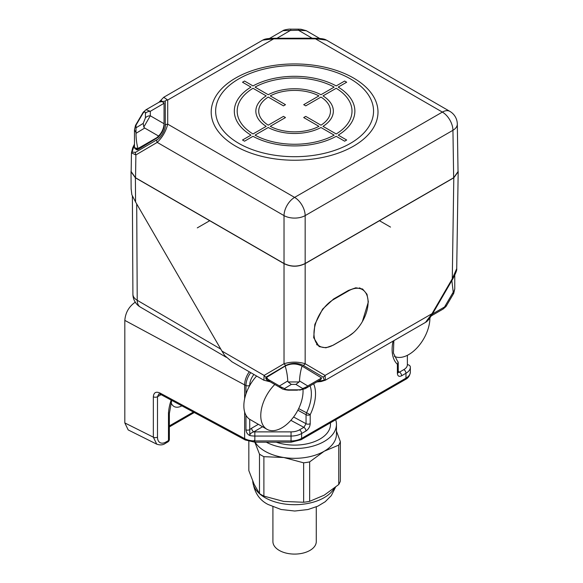 <?xml version="1.0" encoding="UTF-8"?>
<svg xmlns="http://www.w3.org/2000/svg" width="583" height="583" viewBox="0 0 583 583"><rect width="100%" height="100%" fill="white"/><g stroke="black" fill="none" stroke-linecap="round" stroke-linejoin="round"><path stroke-width="0.87" d="M159.91 392.986A2.988 1.662 118.3 0 0 160.529 394.356L245.261 439.976A2.988 1.662 -61.7 0 1 244.641 438.613L159.91 392.986C155.923 391.28 153.737 392.541 153.344 396.775L153.344 437.177L156.732 444.173L128.18 429.919L124.82 422.93L124.82 320.388C125.447 312.612 128.974 306.505 135.402 302.074M244.641 398.787L244.641 384.897A14.947 8.322 -61.7 0 1 249.276 371.801M161.09 394.662L157.497 396.731L158.802 393.962L160.529 394.356M171.067 402.445A16.448 9.496 120 0 0 174.004 406.468A16.448 9.496 120 0 0 181.874 405.848M169.354 439.305A2.988 2.988 0 0 1 167.86 441.921A2.988 1.727 -120 0 0 168.48 440.551A2.988 1.727 0 0 0 169.354 439.334L169.354 413.587A2.988 1.727 180 0 1 168.48 414.805L168.48 412.363M231.99 361.817L224.652 355.492L221.926 351.061L135.577 202.002L131.838 194.729L131.139 188.695M284.023 263.625L284.023 363.726C291.077 361.613 298.124 361.613 305.164 363.726L305.164 263.625C298.117 267.072 291.07 267.072 284.023 263.625L135.394 177.808L131.015 171.745L131.175 170.433M263.902 380.24L264.121 375.423A2.988 2.449 59.6 0 0 266.234 376.997L286.136 365.301C291.777 362.677 297.417 362.677 303.051 365.301L322.96 376.997L324.432 380.029L317.152 381.77M458.012 170.433L458.18 171.781L453.8 177.808L452.277 278.791L432.018 313.676L425.495 322.392L325.285 380.24M305.164 263.625L453.8 177.808M451.861 280.576L453.224 292.185L444.53 306.993L432.484 313.946L432.018 313.676L325.074 375.423L325.401 380.174M321.597 377.966L320.73 379.701L305.23 388.65L307.737 385.968L321.597 377.966L302.081 366.073C296.441 363.311 290.808 363.311 285.167 366.073C286.617 370.62 287.477 375.576 287.754 380.947L288.126 381.952L299.115 381.952L299.494 380.947C299.771 375.576 300.631 370.62 302.081 366.073M265.651 377.966L279.505 385.968L282.019 388.65L266.518 379.701L265.651 377.966L285.167 366.073M353.553 332.594L348.08 336.617L333.279 345.165L325.904 347.811L319.134 346.601L313.676 337.674L314.849 324.352L322.61 309.099L333.629 298.977L348.43 290.436L355.812 287.791L362.582 289L366.991 294.24L368.347 301.914L362.364 321.612M456.715 268.654L452.277 278.791L452.743 279.053C455.782 273.303 457.101 269.834 456.715 268.654L458.18 171.781M443.102 309.048L445.441 306.665L444.53 306.993M453.224 292.185L453.428 292.863L454.769 288.913L454.769 275.234M446.017 305.82L445.441 306.665L446.017 305.82M453.224 293.562L453.428 292.863L453.224 293.562M317.633 345.041A28.407 16.397 -60 0 1 316.999 344.91M359.915 287.966A28.407 16.397 -60 0 1 360.236 288.337M333.636 299.465A27.809 16.054 120 0 0 315.469 323.973A27.809 16.054 120 0 0 319.732 346.251A27.809 16.054 120 0 0 333.636 344.874L348.43 336.333A27.809 16.054 120 0 0 366.598 311.825A27.809 16.054 120 0 0 362.334 289.547A27.809 16.054 120 0 0 348.43 290.924L333.636 299.465L333.214 299.225M282.019 388.65C281.968 389.189 287.893 390.457 289.751 390.165L289.751 389.823C286.719 389.83 284.985 389.408 284.526 388.555L291.354 384.394L295.894 384.394L302.723 388.555L306.607 386.813M284.526 388.555L280.642 386.813M291.354 384.394L288.126 381.952M295.894 384.394L299.115 381.952M134.469 144.147L132.684 147.885L131.445 152.855L131.16 171.584L135.54 177.764L135.883 154.925L157.221 142.398C162.475 137.318 165.98 131.233 167.715 124.15L294.597 197.404L442.366 112.089A14.947 8.628 -60 0 1 449.843 111.353L326.458 40.118L312.218 38.187L273.726 38.289L273.711 38.835L167.715 100.028L163.743 97.266L158.911 102.302M159.297 102.083L165.273 101.063L165.273 125.177C165.929 129.156 160.704 138.295 156.893 139.789A2.988 2.434 -120.4 0 0 157.221 142.398L284.023 215.608A14.947 8.628 -60 0 1 294.597 197.404A14.947 8.628 60 0 1 305.164 215.608A14.947 8.483 180 0 1 284.023 215.608L284.023 263.487L135.54 177.764M284.023 263.487C291.07 266.941 298.117 266.941 305.164 263.487L305.164 215.608L452.94 130.293L453.654 177.764L305.164 263.487M453.654 177.764L458.034 171.584L457.312 124.07A14.947 8.628 179.1 0 1 452.94 130.293A14.947 8.628 -120 0 0 442.366 112.089L315.483 38.835L273.711 38.835L262.729 40.118L163.743 97.266M131.445 152.855L135.883 154.925A2.988 2.434 59.6 0 1 135.555 152.316L132.042 152.119L134.469 144.518M134.498 148.169L137.974 149.532L158.569 137.02L161.79 132.662C163.561 129.506 164.311 126.854 164.049 124.704M164.049 104.357L164.02 102.593M353.568 78.042A83.398 48.149 0 0 0 235.627 78.042A83.398 48.149 0 0 0 235.627 146.136A83.398 48.149 0 0 0 353.568 146.136A83.398 48.149 0 0 0 353.568 78.042M238.768 143.352A78.96 45.583 180 0 1 238.768 78.887A78.96 45.583 180 0 1 350.427 78.887A78.96 45.583 180 0 1 350.427 143.352A78.96 45.583 180 0 1 238.768 143.352M306.286 30.717L298.474 30.25L282.988 30.666C282.944 30.127 288.869 28.859 290.72 29.15L290.72 30.25L276.969 38.289M312.218 38.289L298.474 30.25L298.474 29.15L300.966 29.252L306.199 30.666M269.506 38.449L282.93 30.702M156.572 137.828L160.318 134.964M145.939 109.793L161.578 100.764L164.049 103.38L164.049 123.727C163.779 128.428 161.95 132.53 158.569 136.043L156.863 137.683M143.214 123.414L143.797 127.058L150.305 115.791A5.983 4.883 0 0 0 145.422 117.853L143.214 123.414L136.014 127.794L136.007 133.325C136.043 138.827 136.692 143.906 137.974 148.556L156.055 138.113L137.275 148.92M135.744 149.343L137.253 149.904M158.569 136.043L144.708 128.041L143.797 127.058M138.82 149.015L138.82 148.067L137.952 148.563L134.469 147.718L134.469 129.812L135.803 132.217M136.014 127.794L136.014 125.17L143.214 112.913C144.693 111.462 145.429 111.623 145.422 113.379A5.983 4.883 180 0 1 150.305 111.317L146.078 109.713L143.229 112.22M136.014 125.17L135.803 125.87L136.014 125.17M335.677 419.745A41.859 24.165 180 0 1 336.457 424.388A41.859 24.165 180 0 1 311.439 446.512A41.859 24.165 180 0 1 266.285 442.191M276.255 442.191A35.884 20.718 0 0 0 312.335 442.395A35.884 20.718 0 0 0 330.474 424.388L330.474 422.748M255.121 442.191A41.859 24.165 0 0 0 264.995 451.242A41.859 24.165 0 0 0 283.761 457.502A41.859 24.165 0 0 0 324.199 451.242A41.859 24.165 0 0 0 336.457 434.153L336.457 424.388M248.839 441.397L248.839 470.627L254.159 484.356L259.486 493.575L259.486 454.142L254.159 440.413M263.888 456.678L263.888 496.111L283.761 501.446L303.641 502.262L303.641 462.829L283.761 457.502L263.888 456.678A46.647 26.927 180 0 1 261.614 455.454A46.647 26.927 180 0 1 259.486 454.142M309.646 461.896L309.646 501.336L324.199 495.186L338.745 484.531L338.745 445.099L324.199 451.242L309.646 461.896A46.647 26.927 180 0 1 303.641 462.829M336.457 431.143L340.355 441.63A46.647 26.927 180 0 1 338.745 445.099M340.355 441.63L340.355 481.062A46.647 26.927 0 0 1 338.745 484.531M316.278 506.867L316.278 541.578A21.68 12.513 180 0 1 309.923 550.425A21.68 12.513 180 0 1 286.304 553.136A21.68 12.513 180 0 1 272.917 541.578L272.917 506.867M259.486 493.575A46.647 26.927 0 0 0 261.614 494.887A46.647 26.927 0 0 0 263.888 496.111M303.641 502.262A46.647 26.927 0 0 0 309.646 501.336M250.734 372.639A14.779 8.534 120 0 0 245.96 385.531A14.947 8.628 180 0 1 244.634 384.897L124.82 320.388M256.622 376.042A29.901 17.264 120 0 0 249.692 385.618A29.901 17.264 120 0 0 243.854 405.834A29.901 17.264 120 0 0 249.692 419.308A29.901 17.264 120 0 0 250.049 419.52L266.963 429.285A29.901 17.264 120 0 0 289.999 421.276A29.901 17.264 120 0 0 303.051 391.186A29.901 17.264 120 0 0 303.007 389.561M274.812 384.496A29.901 17.264 120 0 0 260.769 415.599A29.901 17.264 120 0 0 266.963 429.285M397.38 373.346A2.988 1.727 0 0 0 398.255 372.129L398.255 363.034A2.988 1.727 180 0 1 397.38 364.258L397.38 373.346C397.635 376.166 399.049 376.975 401.614 375.787A2.988 1.727 60 0 0 399.501 372.122L398.276 372.391M293.584 417.005L306.053 423.717L303.867 427.339A2.988 1.727 -120 0 1 305.98 430.997C308.545 429.226 309.959 426.785 310.207 423.673L310.207 414.681A35.534 20.514 120 0 0 313.625 383.803M429.911 317.946A29.901 17.264 120 0 0 429.911 317.939A29.901 17.264 120 0 1 417.188 347.687A29.901 17.264 120 0 1 394.327 356.322M407.364 355.324L407.364 364.725A2.988 2.441 0 0 1 410.352 367.166L410.352 372.049C409.951 375.59 408.282 378.075 405.353 379.518A2.988 1.727 -120 0 0 405.972 378.148L405.972 373.266L401.614 375.787M245.96 415.242L245.96 429.831C246.259 432.528 247.535 434.43 249.794 435.537C249.808 434.007 251.135 432.775 253.765 431.85A2.988 1.727 -120 0 1 251.652 428.192L258.356 424.315M245.96 429.831A2.871 1.654 0 0 0 249.692 429.671L251.652 428.192M310.098 385.844A32.546 18.794 120 0 1 311.366 393.816A32.546 18.794 120 0 1 306.505 412.968L306.053 414.724A2.988 1.727 180 0 0 310.207 414.681L298.656 408.625M249.692 419.308L249.794 435.537A14.947 8.628 180 0 0 254.837 436.048L254.837 440.93L291.048 440.93A14.947 8.628 0 0 0 301.615 438.401L405.972 378.148A14.947 8.628 0 0 0 410.352 372.049M310.207 423.673A2.988 1.727 0 0 1 306.053 423.717L306.053 414.724L297.862 410.199M197.287 227.887L209.822 220.651M379.365 220.651L390.523 227.093M344.648 141.188L346.681 140.015L338.22 135.132A60.282 34.805 0 0 0 338.22 87.1L346.681 82.218L344.648 81.044L336.194 85.927A60.282 34.805 0 0 0 253 85.927L244.539 81.044L242.513 82.218L250.967 87.1A60.282 34.805 0 0 0 250.967 135.132L242.513 140.015L244.539 141.188L253 136.305A60.282 34.805 0 0 0 336.194 136.305L344.648 141.188M336.194 133.959L322.997 126.343A38.748 22.373 0 0 0 322.997 95.896L336.194 88.273A57.411 33.144 0 0 1 336.194 133.959M320.963 127.509L334.161 135.132A57.411 33.144 0 0 1 255.033 135.132L268.231 127.509A38.748 22.373 0 0 0 320.963 127.509M266.198 126.343L253 133.959A57.411 33.144 0 0 1 253 88.273L266.198 95.896A38.748 22.373 0 0 0 266.198 126.343M283.455 116.381L268.231 125.17A35.884 20.718 0 0 1 268.231 97.069L283.455 105.858L285.481 104.685L270.257 95.896A35.884 20.718 0 0 1 318.93 95.896L303.707 104.685L305.74 105.858L320.963 97.069A35.884 20.718 0 0 1 320.963 125.17L305.74 116.381L303.707 117.555L318.93 126.343A35.884 20.718 0 0 1 270.257 126.343L285.481 117.555L283.455 116.381M334.161 87.1L320.963 94.723A38.748 22.373 0 0 0 268.231 94.723L255.033 87.1A57.411 33.144 0 0 1 334.161 87.1M410.352 367.166A14.947 8.628 180 0 1 405.972 373.266A2.988 1.727 -120 0 0 403.859 369.607A11.959 6.909 180 0 0 407.364 364.725L407.364 363.799M305.98 430.997L301.615 433.519L301.615 438.401A2.988 1.727 60 0 1 300.996 439.771L291.048 442.191L254.837 442.191L254.837 440.93A14.947 8.628 0 0 1 244.641 438.613L244.641 411.977M167.86 441.921L165.332 443.386A2.988 1.727 60 0 1 165.317 443.386L165.332 443.386A2.988 1.727 60 0 0 165.951 442.016A11.951 6.901 -60 0 1 157.497 437.133A2.988 1.727 0 0 1 153.344 437.177L124.82 422.93M153.344 396.775A2.988 1.727 180 0 0 157.497 396.731L157.497 437.133M169.354 425.911L193.374 412.043M165.951 442.016L168.48 440.551L168.48 414.805A35.884 20.718 120 0 1 171.183 400.091M132.377 195.983L132.909 294.233A14.947 8.687 -0.3 0 0 137.224 300.289A14.947 8.687 120.3 0 0 140.314 307.059L226.262 357.292M220.819 349.151L137.224 300.289L136.706 203.955M135.394 177.808L135.577 202.002M221.926 351.061L264.121 375.423L284.023 363.726A2.988 2.449 -120.4 0 0 286.136 365.301M303.051 365.301A2.988 2.449 120.4 0 0 305.164 363.726L325.074 375.423A2.988 2.449 120.4 0 1 322.96 376.997M269.761 381.574L266.234 376.997M348.007 290.677L348.43 290.924M287.754 380.947L279.505 385.968M307.737 385.968L299.494 380.947M302.723 388.555C302.264 389.408 300.522 389.83 297.498 389.823L299.997 390.071L305.23 388.65M289.751 389.823L297.498 389.823M165.273 125.177A2.988 2.441 0 0 1 167.715 124.15L167.715 100.028A2.988 2.441 180 0 0 165.273 101.063M156.893 139.789L135.555 152.316M164.078 125.112L164.049 123.727L150.305 115.791L150.305 111.317L164.049 103.3M145.422 117.853L145.422 113.379M136.007 133.325L144.708 128.041M252.752 481.143A41.859 24.165 0 0 0 264.995 497.627A41.859 24.165 0 0 0 334.256 488.27M253.926 374.483A11.944 6.894 -60 0 0 249.692 385.378L249.692 385.618M393.066 341.113A35.534 20.514 120 0 0 397.38 364.258A2.988 2.419 132.4 0 0 397.285 360.826L393.423 353.094L393.846 340.669M291.048 442.191L291.048 431.879L254.837 431.879L254.837 436.048L291.048 436.048A14.947 8.628 180 0 0 301.615 433.519A2.988 1.727 60 0 0 299.502 429.853L303.867 427.339L290.866 420.343M245.96 393.991L245.96 385.538A2.871 1.654 180 0 0 249.692 385.37M299.502 429.853A11.959 6.909 180 0 1 291.048 431.879M254.837 431.879A11.959 6.909 180 0 1 253.765 431.85L262.583 426.756M398.255 371.356L399.501 372.122L403.859 369.607M398.255 372.129L398.313 372.573L398.029 372.289M165.332 443.386C162.992 445.106 160.092 445.354 156.623 444.122M169.354 426.924L194.285 412.531M171.715 400.375L169.354 413.587M132.909 294.233A14.947 14.947 0 0 0 140.314 307.059M131.146 189.315L131.015 171.745M270.162 381.807L263.786 380.174L231.794 361.708M452.743 279.053L432.491 313.931C429.525 318.806 427.193 321.627 425.495 322.392M316.824 381.96L321.167 381.53L325.409 380.174M431.325 315.855L443.16 309.019L446.002 306.512M446.031 306.469L453.705 293.409L454.769 288.913M316.576 344.436L319.732 346.251M359.434 287.871L362.334 289.547M289.751 390.165L297.498 390.165M457.312 124.07A14.947 14.947 0 0 0 449.843 111.353M326.458 40.118C325.234 39.571 324.33 38.507 315.483 38.289L273.711 38.289C264.864 38.507 263.961 39.571 262.729 40.118M290.72 29.15L298.474 29.15M306.206 30.666L319.688 38.449M137.952 149.54L137.304 149.882M137.952 148.563L137.304 148.905M135.526 125.323L143.199 112.264M135.518 125.338L134.469 129.812M335.495 487.279L331.297 495.623L325.176 501.766L317.837 506.168L307.97 509.527L294.736 511.029L281.05 509.491L268.093 504.477C259.136 499.981 254.02 492.001 252.738 480.538M405.353 379.518L300.996 439.771M254.837 442.191L245.261 439.983M398.255 363.034A2.988 2.988 0 0 0 397.285 360.826"/></g></svg>
